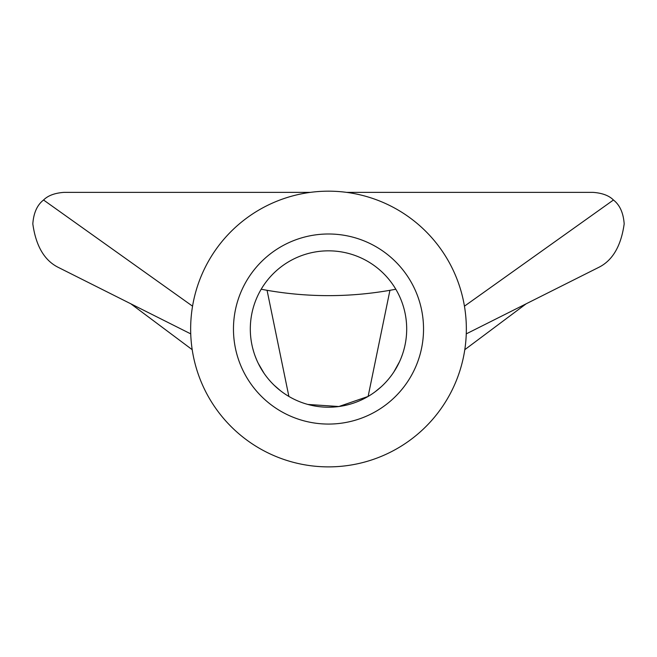 <?xml version="1.0" encoding="UTF-8"?>
<svg xmlns="http://www.w3.org/2000/svg" width="657" height="657" viewBox="0 0 657 657"><rect width="100%" height="100%" fill="white"/><g stroke="black" fill="none" stroke-linecap="round" stroke-linejoin="round"><path stroke-width="0.99" d="M233.465 329.026A95.035 95.035 0 0 1 328.5 233.991A95.035 95.035 0 0 1 423.535 329.026A95.035 95.035 0 0 1 328.5 424.069A95.035 95.035 0 0 1 233.465 329.026M406.691 329.026A78.191 78.191 0 0 0 328.5 250.834A78.191 78.191 0 0 0 250.309 329.026A78.191 78.191 0 0 0 328.5 407.217A78.191 78.191 0 0 0 406.691 329.026M292.037 196.082A137.855 137.855 0 0 0 195.556 365.489A137.855 137.855 0 0 0 364.964 461.97A137.855 137.855 0 0 0 461.444 292.57A137.855 137.855 0 0 0 292.037 196.082M310.35 192.37L63.967 192.37C54.753 193.043 47.953 195.581 43.559 200.007C37.268 204.877 33.696 212.704 32.85 223.495L32.85 224.111C35.971 246.203 44.545 260.681 58.58 267.53L130.842 303.805L192.197 349.672M466.273 333.871L598.42 267.53C612.414 260.739 620.996 246.268 624.15 224.111L624.15 223.495C623.304 212.72 619.732 204.894 613.441 200.007C609.055 195.581 602.255 193.043 593.033 192.37L346.65 192.37M375.311 391.654L381.306 386.694M393.88 371.911L399.538 361.695M401.082 358.114L402.462 354.394M403.603 350.797L404.613 346.937M307.87 404.449L338.856 406.527L368.117 396.442L389.938 290.304C348.982 297.416 308.018 297.416 267.062 290.304L261.19 289.244M395.81 289.244L389.938 290.304M288.883 396.442L267.062 290.304M252.6 347.832L253.709 351.832M255.154 356.119L256.591 359.732M258.193 363.255L264.081 373.348M268.844 379.574L270.487 381.454M274.076 385.174L280.35 390.636M190.727 333.871L130.842 303.805M192.55 306.17L43.559 200.007M464.45 306.17L613.441 200.007M526.158 303.805L464.803 349.672"/></g></svg>
